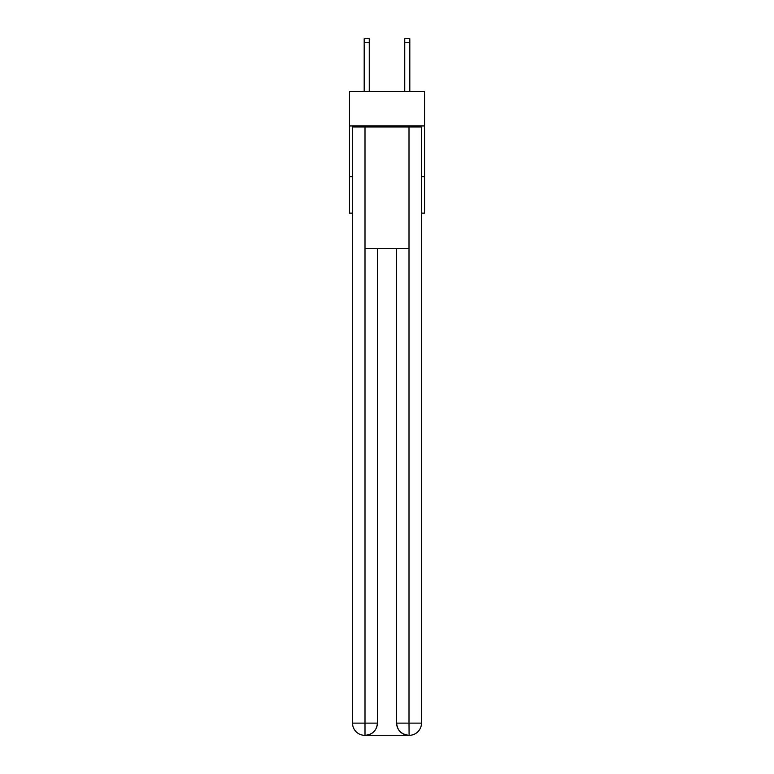 <?xml version="1.0" encoding="UTF-8"?>
<svg xmlns="http://www.w3.org/2000/svg" width="774" height="774" viewBox="0 0 774 774"><rect width="100%" height="100%" fill="white"/><g stroke="black" fill="none" stroke-linecap="round" stroke-linejoin="round"><path stroke-width="1.16" d="M424.52 125.939L424.52 91.467L349.48 91.467L349.48 125.939L424.52 125.939L424.52 213.131L421.472 213.131M352.528 176.636L349.48 176.636L349.48 125.939M424.52 176.636L421.472 176.636M349.48 176.636L349.48 213.131L352.528 213.131M364.689 735.3A12.171 12.171 0 0 1 352.528 723.129L377.364 723.129L377.364 248.618L377.364 723.129A12.171 12.171 0 0 1 365.202 735.3L364.689 735.3A12.171 12.171 0 0 1 352.528 723.129L352.528 126.955L364.999 126.955L364.999 248.618L409.001 248.618L409.001 126.955L364.999 126.955M409.001 126.955L421.472 126.955L421.472 723.129A12.171 12.171 0 0 1 409.311 735.3L408.798 735.3A12.171 12.171 0 0 1 396.636 723.129L396.636 248.618L396.636 723.129C397.256 730.308 401.309 734.362 408.798 735.3L365.202 735.3C372.72 734.516 376.783 730.453 377.364 723.129M396.636 723.129L409.001 723.129L409.098 735.3M364.999 248.618L364.999 735.3M369.256 91.467L369.256 42.754L364.186 42.754L364.186 38.7L369.256 38.7L369.256 42.754M364.186 91.467L364.186 42.754M409.814 91.467L409.814 38.7L404.744 38.7L404.744 91.467M409.001 248.618L409.001 723.129L421.472 723.129M404.744 42.754L409.814 42.754"/></g></svg>
